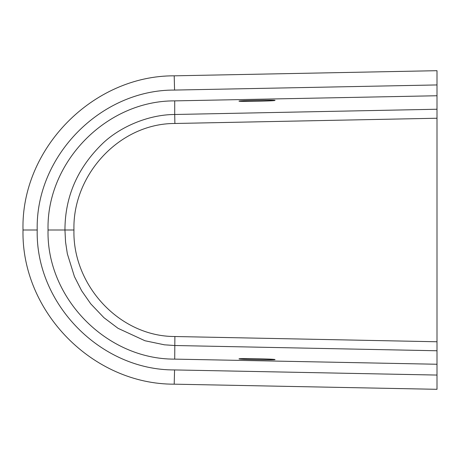 <?xml version="1.0" encoding="UTF-8"?>
<svg xmlns="http://www.w3.org/2000/svg" width="460" height="460" viewBox="0 0 460 460"><rect width="100%" height="100%" fill="white"/><g stroke="black" fill="none" stroke-linecap="round" stroke-linejoin="round"><path stroke-width="0.69" d="M239.027 358.869C238.153 359.496 275.891 360.249 275.022 359.588C275.891 358.961 238.153 358.208 239.027 358.869M174.202 75.825C93.127 75.428 20.907 148.471 23 230C21.252 312.006 93.046 384.485 174.202 384.175L437 389.309L437 364.251L174.708 359.122C106.588 359.496 46.339 298.103 48.041 230L73.945 230C72.41 174.995 119.364 123.36 174.886 123.481L437 118.237L437 70.691L174.202 75.825L174.57 90.068L437 84.939M437 364.251L437 350.761L174.708 345.512L164.456 344.822L144.952 340.745L118.047 328.325L103.943 317.688L90.723 303.813L81.638 290.76L74.428 276.586L67.344 253.799L65.556 242.023L64.952 230C64.975 196.638 77.562 167.779 102.695 143.434C119.318 127.501 147.447 114.609 174.708 114.488L174.886 123.481M23 230L37.208 230C35.42 304.008 100.838 370.38 174.57 369.932L437 375.061M437 118.237L437 350.761M437 95.749L174.708 100.878C106.593 100.504 46.339 161.891 48.041 230M37.208 230C35.397 155.98 100.912 89.591 174.57 90.068M275.022 100.412C275.891 101.039 238.153 101.792 239.027 101.131C238.153 100.504 275.891 99.751 275.022 100.412M174.708 359.122L174.886 336.519C119.376 336.628 72.433 285.073 73.945 230M174.202 384.175L174.57 369.932M437 341.763L174.886 336.519M174.708 100.878L174.708 114.488L437 109.238"/></g></svg>
